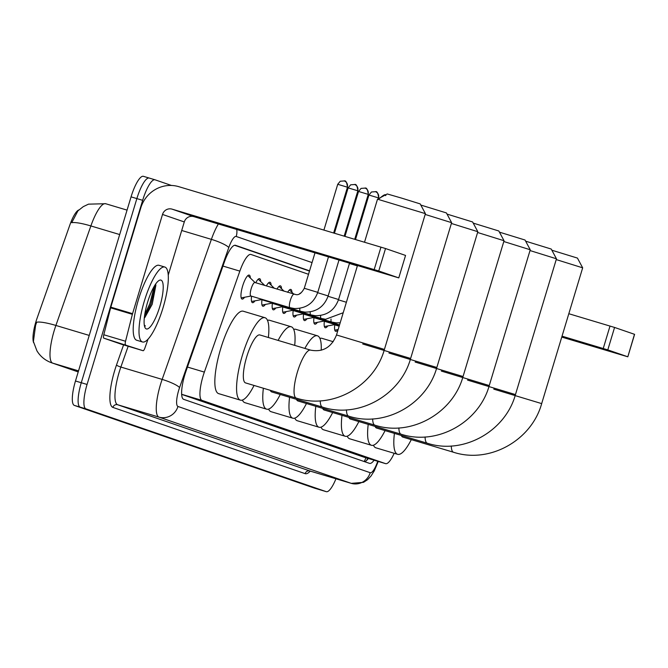 <?xml version="1.0" encoding="UTF-8"?>
<svg xmlns="http://www.w3.org/2000/svg" width="668" height="668" viewBox="0 0 668 668"><rect width="100%" height="100%" fill="white"/><g stroke="black" fill="none" stroke-linecap="round" stroke-linejoin="round"><path stroke-width="1" d="M299.581 293.778A12.508 3.173 -73.4 0 1 300.951 292.985M287.632 292.292A12.508 3.173 -73.4 0 1 290.83 289.436A12.508 3.173 -73.4 0 1 291.933 292.325M276.995 289.11A12.508 3.173 -73.4 0 1 280.426 285.846A12.508 3.173 -73.4 0 1 281.537 288.743M266.365 285.937A12.508 3.173 -73.4 0 1 270.022 282.263A12.508 3.173 -73.4 0 1 271.133 285.152M255.752 282.764A12.508 3.173 -73.4 0 1 259.627 278.681A12.508 3.173 -73.4 0 1 260.729 281.57M244.571 297.26A12.508 3.173 -73.4 0 1 242.058 299.072A12.508 3.173 -73.4 0 1 242.634 286.046A12.508 3.173 -73.4 0 1 249.222 275.099A12.508 3.173 -73.4 0 1 250.333 277.988M308.516 274.289L251.001 254.475A23.455 5.954 106.6 0 0 250.943 254.45A23.455 5.954 106.6 0 0 239.854 271.116L204.358 372.101A23.455 5.954 106.6 0 0 203.097 375.967A23.455 5.954 106.6 0 0 201.945 400.366L385.553 463.625A23.455 5.954 106.6 0 0 385.62 463.642A23.455 5.954 106.6 0 0 394.187 453.288M78.866 209.952A21.109 5.361 106.6 0 0 69.881 224.899L36.974 318.511A21.109 5.361 106.6 0 0 35.838 321.993A21.109 5.361 106.6 0 0 33.65 342.701M181.646 394.362L363.768 457.112L385.62 463.642M254.967 300.842A12.508 3.173 -73.4 0 1 252.454 302.654A12.508 3.173 -73.4 0 1 251.569 296.2M265.371 304.424A12.508 3.173 -73.4 0 1 262.858 306.236A12.508 3.173 -73.4 0 1 261.973 299.782M275.767 308.015A12.508 3.173 -73.4 0 1 273.262 309.818A12.508 3.173 -73.4 0 1 272.369 303.372M286.171 311.597A12.508 3.173 -73.4 0 1 283.658 313.401A12.508 3.173 -73.4 0 1 282.773 306.954M296.575 315.179A12.508 3.173 -73.4 0 1 294.062 316.991A12.508 3.173 -73.4 0 1 293.177 310.536M306.971 318.761A12.508 3.173 -73.4 0 1 304.466 320.573A12.508 3.173 -73.4 0 1 303.573 314.119M317.375 322.343A12.508 3.173 -73.4 0 1 314.862 324.155A12.508 3.173 -73.4 0 1 313.977 317.701M327.779 325.926A12.508 3.173 -73.4 0 1 325.266 327.738A12.508 3.173 -73.4 0 1 324.372 321.283M338.142 329.558A12.508 3.173 -73.4 0 1 335.662 331.32A12.508 3.173 -73.4 0 1 334.777 324.873M119.681 234.551L90.873 225.943A27.371 4.868 -160.6 0 0 71.718 222.703L77.931 210.846L83.275 206.637L88.51 204.149L105.653 203.723L127.062 210.119L105.736 203.748A31.279 7.941 106.6 0 0 105.653 203.723A31.279 7.941 106.6 0 0 90.873 225.943L55.895 325.45A27.371 4.868 -160.6 0 0 36.707 322.218L35.621 325.199L33.4 341.507L36.924 350.834C40.414 356.545 45.332 360.545 51.67 362.808A27.371 26.47 109 0 0 52.68 363.133L78.206 371.934L51.67 362.808M314.762 488.225A23.455 5.954 -73.4 0 1 314.695 488.208L320.498 489.936A23.455 5.954 -73.4 0 1 320.431 489.92L80.118 407.121A23.455 5.954 -73.4 0 1 81.271 382.731L136.865 198.596A23.455 5.954 -73.4 0 1 149.214 178.064A23.455 5.954 -73.4 0 1 149.273 178.08A23.455 5.954 -73.4 0 0 149.214 178.064A23.455 5.954 -73.4 0 0 136.865 198.596L81.271 382.731A23.455 5.954 -73.4 0 0 80.118 407.121L320.431 489.92A23.455 5.954 -73.4 0 0 320.498 489.936A23.455 5.954 -73.4 0 0 320.556 489.953M314.695 488.208A23.455 5.954 -73.4 0 1 314.636 488.191L74.323 405.392A23.455 5.954 -73.4 0 1 75.476 380.994L131.062 196.86A23.455 5.954 -73.4 0 1 143.42 176.327A23.455 5.954 -73.4 0 1 143.478 176.344L149.156 178.047M309.56 270.824L235.537 245.323A23.455 5.954 106.6 0 0 235.478 245.306A23.455 5.954 106.6 0 0 224.39 261.973L186.046 371.057A23.455 5.954 106.6 0 0 184.786 374.932A23.455 5.954 106.6 0 0 183.633 399.33L369.504 463.367A23.455 5.954 106.6 0 0 369.563 463.383A23.455 5.954 106.6 0 0 374.113 460.202M335.954 478.781A23.455 5.954 -73.4 0 1 326.293 491.673A23.455 5.954 -73.4 0 1 326.234 491.656L85.921 408.858A23.455 5.954 -73.4 0 1 87.065 384.459L142.66 200.325A23.455 5.954 -73.4 0 1 155.009 179.792A23.455 5.954 -73.4 0 1 155.068 179.809L171.459 185.462M368.319 458.473A23.455 5.954 -73.4 0 1 364.594 461.671M234.652 245.281L309.484 271.066M163.05 307.739A39.095 9.92 -73.4 0 1 142.459 341.966A39.095 9.92 -73.4 0 1 144.28 301.276A39.095 9.92 -73.4 0 1 164.862 267.05A39.095 9.92 -73.4 0 1 163.05 307.739M142.459 341.966L136.664 340.229A39.095 9.92 -73.4 0 1 138.476 299.54A39.095 9.92 -73.4 0 1 159.067 265.321L164.862 267.05M147.544 302.404A25.493 6.471 -73.4 0 1 159.084 280.46A25.493 6.471 -73.4 0 1 159.786 306.62A25.493 6.471 -73.4 0 1 144.989 327.587A25.493 6.471 -73.4 0 1 147.544 302.404M144.789 317.617L152.204 304.282L155.886 285.211L155.586 284.151M144.397 325.725L145.382 325.967L144.313 325.232M144.346 317.484L151.01 303.965L155.544 284.209M144.706 314.728L149.866 303.623L154.308 286.163M144.722 325.892L145.382 325.967M350.149 262.883L303.013 248.721L350.149 262.883M148.037 339.135L144.939 347.936A3.908 0.994 106.6 0 1 143.094 350.717L121.359 344.212A3.908 0.994 -73.4 0 1 121.359 344.212A3.908 0.994 -73.4 0 1 121.342 344.212L143.086 350.708A3.908 0.994 106.6 0 0 143.094 350.717L103.79 338.158A3.908 0.994 -73.4 0 1 103.799 334.751L110.637 307.823A3.908 0.994 -73.4 0 1 110.821 307.163L140.773 207.94A31.279 30.252 109 0 1 178.799 186.673L385.528 248.529L378.748 270.983L172.018 209.126A7.816 7.565 -71 0 0 162.516 214.445L132.556 313.668A3.908 0.994 106.6 0 0 132.373 314.319L125.542 341.248A3.908 0.994 106.6 0 0 125.526 344.663M121.342 344.212L103.79 338.158M168.261 275.032L184.293 221.943A7.816 7.565 -71 0 1 193.795 216.624L398.771 277.888L405.551 255.435L385.528 248.529M398.654 277.838L378.748 270.983M377.512 199.181L387.256 193.954L401.744 198.154L420.189 203.899L425.416 213.643L377.504 199.181L364.519 242.2M310.662 350.149A25.025 6.346 106.6 0 0 310.595 350.132L259.877 334.96A25.025 6.346 106.6 0 0 246.701 356.862A25.025 6.346 106.6 0 0 245.54 382.906L296.258 398.078A25.025 6.346 106.6 0 0 296.325 398.095M254.04 385.453A43.002 10.913 -73.4 0 1 240.388 400.14A43.002 10.913 -73.4 0 1 242.375 355.376A43.002 10.913 -73.4 0 1 265.029 317.734A43.002 10.913 -73.4 0 1 268.377 337.507M240.388 400.14L218.645 393.636A43.002 10.913 -73.4 0 1 220.64 348.88A43.002 10.913 -73.4 0 1 243.286 311.23L265.029 317.734M420.807 205.051L446.399 212.925L451.618 222.669L425.174 214.428M362.724 343.995L410.628 358.457L451.618 222.669M270.256 390.296A25.025 6.346 106.6 0 0 271.742 391.941L322.469 407.104A25.025 6.346 106.6 0 0 322.535 407.121M280.251 394.479A43.002 10.913 -73.4 0 1 266.59 409.167A43.002 10.913 -73.4 0 1 263.376 388.242M266.59 409.167L244.855 402.67A43.002 10.913 -73.4 0 1 242.384 400.057M278.113 340.413A43.002 10.913 -73.4 0 1 291.231 326.761A43.002 10.913 -73.4 0 1 294.705 345.381M267.501 320.339A43.002 10.913 -73.4 0 1 269.496 320.264L291.231 326.761M447.017 214.086L472.602 221.96L477.829 231.704L451.384 223.454M296.467 399.33A25.025 6.346 106.6 0 0 297.953 400.967L348.679 416.139A25.025 6.346 106.6 0 0 348.746 416.156M306.462 403.514A43.002 10.913 -73.4 0 1 292.801 418.201A43.002 10.913 -73.4 0 1 289.586 397.276M292.801 418.201L271.066 411.697A43.002 10.913 -73.4 0 1 268.594 409.083M304.867 348.42A43.002 10.913 -73.4 0 1 317.442 335.795A43.002 10.913 -73.4 0 1 321.224 350.232M293.711 329.374A43.002 10.913 -73.4 0 1 295.707 329.291L317.442 335.795M473.228 223.112L498.812 230.986L504.039 240.731L477.595 232.489M322.677 408.357A25.025 6.346 106.6 0 0 324.164 410.002L374.89 425.165A25.025 6.346 106.6 0 0 374.957 425.182M332.672 412.54A43.002 10.913 -73.4 0 1 319.012 427.228A43.002 10.913 -73.4 0 1 315.797 406.303M319.012 427.228L297.277 420.731A43.002 10.913 -73.4 0 1 294.797 418.118M319.922 338.4A43.002 10.913 -73.4 0 1 321.918 338.325L333.223 341.707M499.43 232.147L525.023 240.021L530.25 249.765L503.806 241.515M348.88 417.391A25.025 6.346 106.6 0 0 350.374 419.028L401.101 434.2A25.025 6.346 106.6 0 0 401.167 434.217M358.875 421.575A43.002 10.913 -73.4 0 1 345.222 436.262A43.002 10.913 -73.4 0 1 342.008 415.329M345.222 436.262L323.479 429.758A43.002 10.913 -73.4 0 1 321.007 427.144M525.641 241.173L551.234 249.047L556.461 258.792L530.016 250.55M375.09 426.418A25.025 6.346 106.6 0 0 376.585 428.063L427.303 443.226A25.025 6.346 106.6 0 0 427.378 443.243M385.085 430.601A43.002 10.913 -73.4 0 1 371.433 445.289A43.002 10.913 -73.4 0 1 368.218 424.364M371.433 445.289L349.69 438.792A43.002 10.913 -73.4 0 1 347.218 436.179M551.851 250.208L577.444 258.082L582.671 267.826L556.227 259.576M401.301 435.452A25.025 6.346 106.6 0 0 402.796 437.089L453.514 452.253A25.025 6.346 106.6 0 0 453.58 452.278M411.296 439.627A43.002 10.913 -73.4 0 1 397.644 454.315A43.002 10.913 -73.4 0 1 394.421 433.39M397.644 454.315L375.9 447.819A43.002 10.913 -73.4 0 1 373.429 445.205M241.19 297.911A11.732 2.973 106.6 0 0 241.231 297.903L250.984 296.024M255.109 282.631A7.039 1.787 106.6 0 0 254.9 282.506A7.039 1.787 106.6 0 0 251.193 288.668A7.039 1.787 106.6 0 0 250.867 295.991L290.004 307.697A7.039 1.787 106.6 0 0 290.096 307.714M255.017 282.539L247.895 275.625A11.732 2.973 106.6 0 0 247.861 275.592M561.821 336.881L579.966 342.099L561.963 336.405M568.81 313.718L614.577 327.445L607.796 349.898L562.03 336.171M561.763 337.081L627.82 356.804L634.483 334.301L614.577 327.445M627.703 356.754L607.796 349.898M251.594 301.493A11.732 2.973 106.6 0 0 251.636 301.485L261.38 299.606M260.796 298.963A7.039 1.787 106.6 0 0 261.271 299.573L300.4 311.28A7.039 1.787 106.6 0 0 300.491 311.296M264.712 285.445L258.299 279.207A11.732 2.973 106.6 0 0 258.265 279.174M261.998 305.076A11.732 2.973 106.6 0 0 262.04 305.067L271.784 303.197M271.2 302.546A7.039 1.787 106.6 0 0 271.676 303.163L310.804 314.862A7.039 1.787 106.6 0 0 310.896 314.879M274.406 288.342L268.695 282.789A11.732 2.973 106.6 0 0 268.67 282.764M272.394 308.658A11.732 2.973 106.6 0 0 272.435 308.649L282.188 306.779M281.595 306.128A7.039 1.787 106.6 0 0 282.071 306.746L321.199 318.444A7.039 1.787 106.6 0 0 321.291 318.461M349.447 263.484L357.372 265.881M284.109 291.24L279.099 286.372A11.732 2.973 106.6 0 0 279.065 286.347M282.798 312.24A11.732 2.973 106.6 0 0 282.84 312.24L292.584 310.361M291.999 309.71A7.039 1.787 106.6 0 0 292.475 310.328L331.604 322.026A7.039 1.787 106.6 0 0 331.695 322.043M293.803 294.137L289.503 289.954A11.732 2.973 106.6 0 0 289.469 289.929M293.202 315.83A11.732 2.973 106.6 0 0 293.235 315.822L302.988 313.943M302.404 313.292A7.039 1.787 106.6 0 0 302.88 313.91L339.553 324.882M303.598 319.413A11.732 2.973 106.6 0 0 303.639 319.404L313.392 317.525M312.799 316.882A7.039 1.787 106.6 0 0 313.275 317.492L339.428 325.316M314.002 322.995A11.732 2.973 106.6 0 0 314.043 322.986L323.788 321.108M323.203 320.465A7.039 1.787 106.6 0 0 323.679 321.074L339.294 325.75M324.397 326.577A11.732 2.973 106.6 0 0 324.439 326.569L334.192 324.698M333.608 324.047A7.039 1.787 106.6 0 0 334.075 324.665L339.16 326.184M334.802 330.159A11.732 2.973 106.6 0 0 334.843 330.151L338.158 329.516M187.457 367.049L204.358 372.101M365.922 457.755A23.455 22.687 109 0 1 364.152 461.521M181.638 394.295L201.945 400.366M222.953 266.064L239.854 271.116M363.768 457.112L385.553 463.625M89.236 335.419L55.895 325.45A31.279 7.941 106.6 0 0 54.208 330.61A31.279 7.941 106.6 0 0 52.68 363.133L78.532 370.865M314.636 488.191L326.234 491.656M74.323 405.392L85.921 408.858M75.476 380.994L87.065 384.459M131.062 196.86L142.66 200.325M312.048 262.591L236.221 236.472A15.64 3.966 106.6 0 0 228.79 247.569L179.567 387.615A15.64 3.966 106.6 0 0 178.723 390.195A15.64 3.966 106.6 0 0 177.955 406.461L370.206 472.702A15.64 3.966 106.6 0 0 377.746 461.296M351.376 483.39A31.279 7.941 -73.4 0 1 351.276 483.356A31.279 7.941 -73.4 0 1 351.193 483.331L158.942 417.099A31.279 7.941 -73.4 0 1 160.47 384.568A31.279 7.941 -73.4 0 1 162.157 379.407L120.858 367.058A31.279 7.941 106.6 0 0 119.171 372.218A31.279 7.941 106.6 0 0 117.643 404.75L309.894 470.982A31.279 7.941 106.6 0 0 309.969 471.007A31.279 7.941 106.6 0 0 310.052 471.032M310.269 471.099A35.187 8.926 -73.4 0 1 305.142 473.645L112.892 407.405A3.908 3.783 109 0 1 117.643 404.75L158.942 417.099A15.64 15.122 -71 0 0 177.955 406.461M112.892 407.405A35.187 8.926 -73.4 0 1 114.612 370.815A35.187 8.926 -73.4 0 1 116.499 365.004L123.58 344.88M154.951 179.775L149.273 178.08M179.567 387.615A15.64 2.781 -160.6 0 0 162.157 379.407L211.389 239.361L181.713 230.485M228.79 247.569A15.64 2.781 -160.6 0 0 211.389 239.361A31.279 7.941 -73.4 0 1 218.369 223.972M128.172 346.249L120.858 367.058A3.908 0.693 19.4 0 1 116.499 365.004M370.206 472.702A15.64 15.122 -71 0 1 351.193 483.331L309.894 470.982A3.908 3.783 109 0 0 305.142 473.645M236.221 236.472A15.64 15.122 -71 0 0 236.739 229.466M193.795 216.624L172.018 209.126M184.293 221.943L162.516 214.445M110.821 307.163L132.556 313.668M374.189 269.58L380.969 247.118M132.373 314.319L110.637 307.823M103.799 334.751L125.542 341.248M384.417 349.422L336.513 334.96C331.47 347.393 322.828 352.454 310.595 350.132A25.025 6.346 106.6 0 0 297.419 372.034A25.025 6.346 106.6 0 0 296.2 398.053A25.025 6.346 106.6 0 0 296.258 398.078C332.196 409.818 374.314 386.313 384.417 349.422L425.416 213.643M320.239 400.842A25.025 6.346 106.6 0 0 322.41 407.088A25.025 6.346 106.6 0 0 322.469 407.104C358.407 418.853 400.524 395.339 410.628 358.457M346.45 409.868A25.025 6.346 106.6 0 0 348.613 416.114A25.025 6.346 106.6 0 0 348.679 416.139C384.618 427.879 426.735 404.374 436.839 367.483L477.829 231.704M388.935 353.021L436.839 367.483M372.661 418.903A25.025 6.346 106.6 0 0 374.823 425.149A25.025 6.346 106.6 0 0 374.89 425.165C410.82 436.905 452.946 413.4 463.049 376.518L504.039 240.739M415.137 362.048L463.049 376.518M398.871 427.929A25.025 6.346 106.6 0 0 401.034 434.175A25.025 6.346 106.6 0 0 401.101 434.2C437.031 445.94 479.148 422.426 489.26 385.545L530.25 249.765M441.348 371.082L489.26 385.545M425.082 436.964A25.025 6.346 106.6 0 0 427.244 443.21A25.025 6.346 106.6 0 0 427.303 443.226C463.241 454.966 505.359 431.461 515.462 394.579L556.461 258.8M467.558 380.109L515.462 394.579M451.292 445.99A25.025 6.346 106.6 0 0 453.455 452.236A25.025 6.346 106.6 0 0 453.514 452.253C489.452 464.001 531.569 440.488 541.673 403.606L582.671 267.826M493.769 389.143L541.673 403.606M337.891 184.343L347.46 187.215L333.649 232.973M344.07 180.886A5.085 4.918 109 0 1 347.31 187.157M294.112 294.237A7.039 1.787 106.6 0 0 294.029 294.212A7.039 1.787 106.6 0 0 293.937 294.187A7.039 1.787 106.6 0 0 290.329 300.366A7.039 1.787 106.6 0 0 290.004 307.697L294.438 308.532C305.952 308.616 313.726 303.222 317.768 292.35L328.472 256.896M254.9 282.506L295.59 294.504C298.638 295.406 301.535 293.336 304.291 288.284L317.768 292.35M603.237 348.496L610.018 326.042M348.287 187.925L357.864 190.797L344.179 236.121M354.466 184.468A5.085 4.918 109 0 1 357.706 190.739M299.823 308.307A7.039 1.787 106.6 0 0 300.4 311.28L304.842 312.115C316.356 312.198 324.13 306.804 328.163 295.932L339.002 260.044M317.659 292.701L328.163 295.932M358.691 191.507L368.268 194.388L354.716 239.269M364.87 188.05A5.085 4.918 109 0 1 368.11 194.321M310.228 311.889A7.039 1.787 106.6 0 0 310.804 314.862L315.246 315.697C326.752 315.78 334.526 310.386 338.567 299.514L349.531 263.192M328.055 296.283L338.567 299.514M369.095 195.089L378.514 197.903L378.455 198.672M375.274 191.632A5.085 4.918 109 0 1 378.514 197.903M320.632 315.471A7.039 1.787 106.6 0 0 321.199 318.444L325.642 319.279L343.227 312.733M338.459 299.865L346.383 302.262M331.027 319.053A7.039 1.787 106.6 0 0 331.604 322.026L336.046 322.861L340.179 322.811M367.809 458.323L366.582 460.477M143.42 176.327L155.009 179.792M326.293 491.673L320.498 489.936M378.247 461.446L374.305 470.806L371.016 476.025L367.584 479.674L363.526 482.329L351.276 483.356L309.451 470.882M398.771 277.888L405.551 255.435M336.513 334.96L357.464 265.563M323.913 230.059L337.732 184.276L340.271 181.228L344.254 180.944C345.807 180.31 346.876 182.397 347.46 187.215M304.291 288.284L314.987 252.863M627.82 356.804L634.6 334.351M334.443 233.207L348.137 187.867L350.675 184.811L354.658 184.527C356.211 183.892 357.28 185.988 357.864 190.797M344.972 236.355L358.532 191.449L361.071 188.393L365.054 188.109C366.607 187.474 367.676 189.57 368.268 194.388M355.51 239.511L368.936 195.031L371.475 191.983L375.458 191.691C377.011 191.065 378.08 193.152 378.664 197.97M379.341 198.613C388.041 190.981 385.052 197.143 385.862 195.273"/></g></svg>
